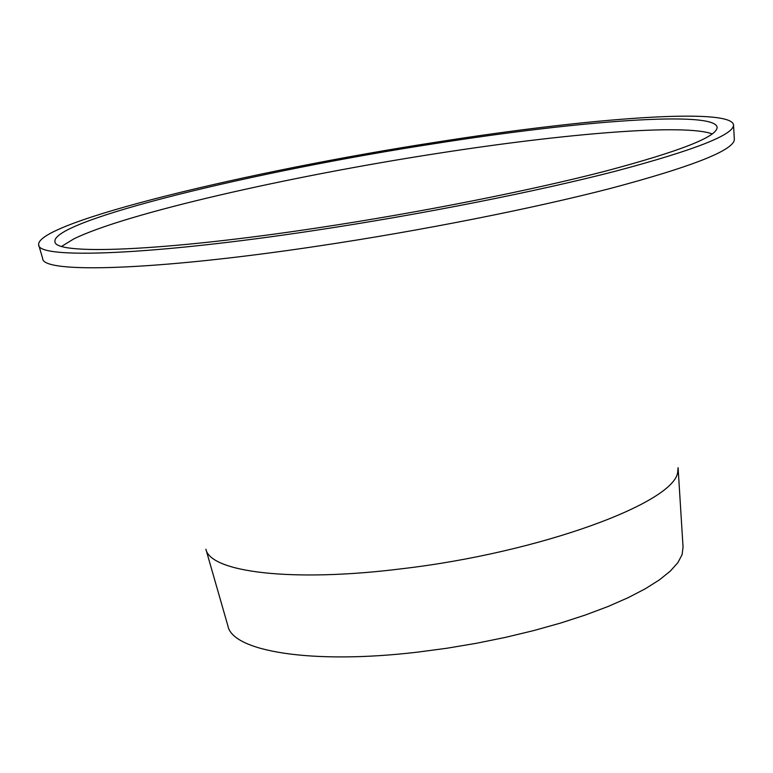 <?xml version="1.0" encoding="UTF-8"?>
<svg xmlns="http://www.w3.org/2000/svg" width="773" height="773" viewBox="0 0 773 773"><rect width="100%" height="100%" fill="white"/><g stroke="black" fill="none" stroke-linecap="round" stroke-linejoin="round"><path stroke-width="1.16" d="M61.714 246.336L73.657 238.983C125.419 213.435 288.716 176.341 437.441 153.421C565.237 133.458 685.023 123.525 712.3 133.961M678.095 467.675L677.757 471.462C676.375 502.15 540.665 552.695 401.11 568.841C291.643 582.494 210.44 572.175 205.889 549.245M734.321 139.043L734.176 140.676C730.514 151.547 689.197 167.48 610.235 188.486C531.901 208.729 420.85 230.741 318.118 246.065C153.788 270.772 41.993 273.642 42.679 258.511M678.105 467.945L683.052 547.139L682.105 554.637L677.873 562.657L670.317 571.102L659.456 579.837L645.349 588.746L628.149 597.684L608.061 606.496L585.354 615.018L560.396 623.115L533.583 630.613L505.387 637.387L476.284 643.31L446.823 648.257L417.526 652.141C311.345 664.703 232.122 651.339 227.871 625.763L205.966 549.497M435.904 143.44C580.223 120.685 714.31 110.578 717.083 127.159C717.74 136.55 680.153 151.305 604.322 171.432C528.983 190.854 419.768 212.498 318.747 227.716C161.412 251.602 53.936 255.322 54.931 241.534C51.936 220.353 255.254 171.162 435.904 143.44M314.998 230.412C149.691 255.476 37.568 259.226 38.65 244.809C35.838 222.402 249.331 170.872 438.059 141.894C589.036 118.076 730.437 107.292 733.519 124.782C734.292 134.608 694.898 150.088 615.337 171.229C536.22 191.636 421.237 214.421 314.998 230.412M717.112 127.651L717.083 127.159M42.67 258.482L38.805 245.321M734.321 139.014L733.548 125.323"/></g></svg>
